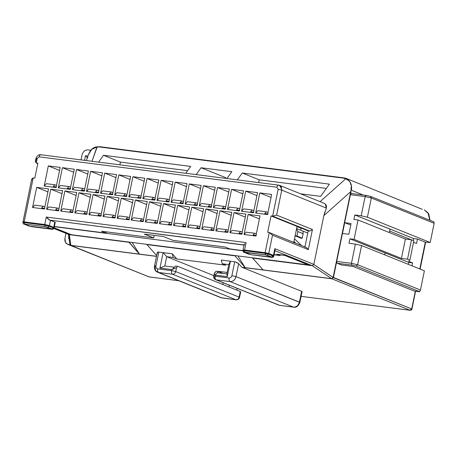 <?xml version="1.0" encoding="UTF-8"?>
<svg xmlns="http://www.w3.org/2000/svg" width="457" height="457" viewBox="0 0 457 457"><rect width="100%" height="100%" fill="white"/><g stroke="black" fill="none" stroke-linecap="round" stroke-linejoin="round"><path stroke-width="0.69" d="M350.736 225.107L344.715 222.679L342.493 233.493L344.715 222.679L350.736 225.107M342.442 233.47L348.851 234.287L342.442 233.47L336.7 261.427L342.442 233.47M351.073 223.479L344.658 222.662L350.399 194.705L344.658 222.662L351.073 223.479L348.851 234.287L351.073 223.479M351.062 191.751L350.73 191.643L333.136 277.365L333.467 277.479L336.7 261.427L351.444 263.312L355.386 244.112L348.977 243.295L349.896 238.822L354.061 239.354L358.042 219.971L353.872 219.44L354.792 214.967L361.201 215.784L365.143 196.584L350.399 194.705L365.143 196.584L366.228 195.413L370.359 196.367L366.12 195.379L365.143 196.584L361.201 215.784L354.792 214.967L353.872 219.44L358.042 219.971L354.061 239.354L349.896 238.822L348.977 243.295L355.386 244.112L351.444 263.312L336.7 261.427L333.467 277.479L333.136 277.365L350.73 191.643L351.062 191.751L350.559 194.202L351.062 191.751M351.684 187.102L349.953 181.829L346.555 178.584C350.45 180.886 352.073 184.782 351.422 190.272L363.195 195.008L351.033 190.078L350.73 191.643L323.847 215.635L313.81 264.494L333.404 277.679L411.688 308.949L415.327 291.218L411.688 308.949L333.467 277.479M351.49 193.528L350.559 194.202L351.376 193.5L366.12 195.379L370.627 196.436L434.059 221.959M411.271 239.771L389.621 231.065L411.271 239.771M341.488 264.963L337.18 263.232L336.649 261.97L337.18 263.232L351.924 265.117L351.444 263.312L357.637 264.746L361.578 245.552L355.386 244.112L361.578 245.552L424.393 270.824L361.578 245.552L357.637 264.746L351.444 263.312L351.924 265.117L337.18 263.232L341.488 264.963L353.021 266.437L341.488 264.963M419.886 269.007L425.393 242.199L419.886 269.007M350.559 194.202L350.399 194.705M384.737 254.863L385.12 252.995L349.896 238.822L408.724 262.404L412.568 262.895L408.655 261.318L409.855 260.13L407.507 259.182L401.417 258.405L354.061 239.354L401.417 258.405L405.393 239.022L358.042 219.971L405.393 239.022L411.483 239.799L413.831 240.748L409.855 260.13L408.655 261.318L412.568 262.895L411.968 265.825L412.568 262.895L408.724 262.404L408.324 264.357L408.724 262.404L385.44 253.035L385.12 252.995L384.737 254.863M413.516 242.29L416.55 243.512L413.516 242.29M370.359 196.367L371.335 198.024L434.15 223.296L371.335 198.024L367.394 217.218L430.208 242.49L434.15 223.296L433.956 221.953L434.15 223.296L430.208 242.49L425.296 242.187L417.469 239.04L413.625 238.548L413.219 240.502L413.625 238.548L390.335 229.18L390.015 229.134L389.313 232.556L390.015 229.134L354.792 214.967L413.625 238.548L417.469 239.04L425.296 242.187L430.208 242.49L367.394 217.218L361.201 215.784L367.394 217.218L371.335 198.024L365.143 196.584L371.335 198.024L370.627 196.436M331.719 278.679L333.404 277.679L333.113 277.416L332.502 278.25M333.404 277.679L331.839 278.787L410.1 310.274L411.191 309.098M419.4 291.737L414.271 291.08L419.646 291.663L356.049 266.071L351.924 265.117L356.049 266.071L357.637 264.746L420.451 290.018L424.393 270.824L420.451 290.018L419.4 291.737M425.296 242.187L419.794 268.973L425.296 242.187M353.021 266.437L414.271 291.08L353.021 266.437M429.814 220.251L427.969 212.785L424.273 209.832L428.403 213.453L429.814 220.251M351.136 187.039L351.033 190.078L351.422 190.272M346.08 178.373L344.218 177.904L343.658 178.161L345.749 178.761L346.555 178.584L345.749 178.767L347.571 180.012M322.916 202.902C325.727 203.605 326.875 205.33 326.355 208.072L326.047 208.809M324.984 211.625L323.847 215.635L350.73 191.643M345.749 178.761L320.1 201.657L345.749 178.761L343.658 178.161L344.218 177.904L343.658 178.161L344.218 177.904L100.049 146.714L99.489 146.971L343.658 178.161L99.489 146.971L100.049 146.714L96.958 146.983L91.726 149.336L88.441 154.597L90.103 151.17C91.514 149.039 93.439 147.628 95.879 146.943L99.963 146.697L346.109 178.384M35.772 161.384C35.063 161.247 35.229 161.778 36.263 162.983L37.183 158.51C35.886 158.368 35.595 158.453 36.309 158.779C35.617 158.459 35.909 158.373 37.183 158.51L39.165 156.854L37.183 158.51L36.263 162.983C35.212 161.709 35.052 161.178 35.772 161.384L36.309 158.779L35.926 158.522C37.143 155.551 38.794 154.295 40.873 154.746L278.827 185.165C277.959 184.999 277.325 185.685 276.925 187.221L39.165 156.854C39.565 155.311 40.199 154.626 41.073 154.797C40.205 154.603 39.57 155.289 39.165 156.854L276.925 187.221C277.325 185.656 277.965 184.971 278.827 185.165L281.284 186.833L281.758 190.129L276.628 215.104L312.439 229.511L308.309 249.642L272.498 235.235L268.75 253.498L273.446 255.389L274.823 248.677L313.845 264.38L323.847 215.635L326.355 208.072L281.758 190.129L326.355 208.072L325.293 204.068M312.297 265.711L331.668 278.667L312.297 265.711L313.845 264.38L274.823 248.677L273.446 255.389L273.937 255.714L268.75 253.498L272.498 235.235L308.309 249.642L312.439 229.511L276.628 215.104L281.758 190.129L278.142 189.295L272.635 216.132L276.628 215.104L272.635 216.132L309.817 231.088L312.439 229.511L309.817 231.088L308.212 230.888L304.848 247.288L308.212 230.888L309.817 231.088L272.635 216.132L278.142 189.295L281.758 190.129L281.855 189.404L279.627 185.371L323.893 203.182M275.063 249.448L275.051 250.299M274.697 250.596L312.257 265.706L274.697 250.596M410.1 310.274L301.094 296.353L410.1 310.274L331.839 278.787L241.959 267.305L245.158 267.613L234.755 255.594L245.158 267.613L237.926 256L245.158 267.613L263.101 269.91L252.652 258.091L312.257 265.706L309.692 265.38L284.448 255.223L276.759 254.241L279.221 255.229L274.171 254.583L279.221 255.229L276.759 254.241L284.448 255.223L309.692 265.38L252.652 258.091L263.101 269.91L331.673 278.667L241.959 267.305L331.839 278.787L333.113 277.416L313.81 264.494M417.469 239.04L416.55 243.512L417.469 239.04M411.483 239.799L407.507 259.182L409.855 260.13L413.831 240.748L411.483 239.799L405.393 239.022L401.417 258.405L407.507 259.182L411.483 239.799M241.959 267.305L301.631 291.315L241.959 267.305M215.476 279.627L279.518 305.322L293.457 307.104L230.054 281.592C232.944 281.683 234.927 280.021 236.012 276.616L231.882 275.657C231.413 277.233 230.488 278.005 229.1 277.982C228.82 279.804 229.14 281.004 230.054 281.592L216.115 279.815C215.207 279.244 214.887 278.039 215.161 276.199C213.705 276.039 213.368 276.142 214.167 276.502C213.356 276.137 213.687 276.034 215.161 276.199C214.876 278.062 215.196 279.261 216.115 279.815L230.054 281.592C229.134 281.044 228.814 279.838 229.1 277.982L215.161 276.199L215.378 275.16L215.076 275.097L217.292 272.703L215.087 275.085L227.232 276.674L226.838 273.926L227.232 276.674L230.402 261.221L228.751 264.609L226.838 273.926L217.292 272.703L226.838 273.926L228.751 264.609L222.245 263.775L225.849 265.226L176.819 258.959L173.22 257.514L166.714 256.68L213.842 275.645L166.714 256.68L173.22 257.514L176.819 258.959L172.243 253.784L176.819 258.959L225.849 265.226L222.245 263.775L228.751 264.609L230.402 261.233L227.232 276.674L215.378 275.16L215.161 276.199L229.1 277.982C230.494 277.999 231.425 277.228 231.882 275.657L234.732 261.77L230.408 261.215L234.732 261.77L231.882 275.657L236.012 276.616L299.415 302.123L301.631 291.315L299.415 302.123L299.849 302.414L236.012 276.616L238.668 263.655L236.012 276.616C235.041 280.004 233.059 281.661 230.054 281.592L293.457 307.104C296.462 307.167 298.444 305.51 299.415 302.123C298.307 305.556 296.325 307.218 293.457 307.104L279.741 305.379L293.68 307.161C296.273 307.721 298.33 306.139 299.849 302.414L302.071 291.606L301.631 291.315M69.904 243.792L70.864 245.352L156.488 256.291L70.864 245.352L156.471 256.388L71.006 245.472L149.273 276.959L178.778 280.724L149.273 276.959L70.698 245.38M218.395 271.332L227.14 272.452L218.395 271.332M411.688 308.949L411.306 309.749M419.646 291.663L420.451 290.018L357.637 264.746L356.049 266.071L419.646 291.663M422.279 209.312L346.12 178.39M268.562 254.155L273.252 256.051L271.252 257.297L251.321 254.755L244.375 252.407L251.207 254.726L271.749 257.085L265.546 254.846L244.375 252.407L243.364 251.053L243.444 250.373C242.518 249.962 242.89 249.848 244.564 250.036L246.095 242.581L46.277 217.052L44.746 224.507L24.175 221.879C22.896 221.742 22.604 221.828 23.301 222.148C22.587 221.822 22.879 221.736 24.175 221.879L33.201 177.893L34.806 178.099L37.862 163.189L36.263 162.983L37.862 163.189L34.806 178.099L33.201 177.893L24.175 221.879L44.746 224.507L46.277 217.052L246.095 242.581L244.564 250.036L265.134 252.664L269.27 232.533L306.447 247.494L308.309 249.642L306.447 247.494L269.27 232.533L272.498 235.235L269.27 232.533L265.134 252.664L268.722 253.606M275.085 250.099L274.823 248.677M244.512 245.158L49.71 220.108L54.766 222.102L53.698 227.318L54.189 227.643L53.698 227.318L54.766 222.102L49.71 220.108L244.089 244.941M53.909 228.46L69.367 234.681L71.932 235.007L54.143 227.849L71.932 235.007L69.367 234.681L53.909 228.46M54.423 226.518L106.19 233.127L101.494 231.236L153.723 237.908L144.252 234.098L163.48 236.555L172.952 240.365L225.181 247.037L229.877 248.928L242.878 250.59L229.877 248.928L225.181 247.037L172.952 240.365L163.48 236.555L144.252 234.098L153.723 237.908L154.243 235.378L153.723 237.908L101.494 231.236L106.19 233.127L54.423 226.518M235.149 261.844L238.668 263.655L241.793 267.185L238.668 263.655L236.515 262.267M301.094 296.364L410.215 310.303C411.454 310.063 412.02 309.657 411.906 309.098L415.573 291.246M224.301 260.421L221.268 260.067L222.245 263.775L221.262 260.056L230.408 261.221M230.397 261.227L227.346 260.816M172.238 253.795L173.22 257.514L172.238 253.795L169.187 253.384M166.148 252.995L158.356 252.036M163.103 252.635L166.714 256.68L164.806 266.003L166.714 256.68L163.103 252.635M222.822 284.494L223.187 282.734L222.822 284.494M228.991 286.973L229.351 285.214L228.991 286.973M236.817 290.121L237.177 288.361L236.817 290.121M227.506 162.989L221.137 161.984L220.982 162.726L221.137 161.984L227.506 162.989M228.237 163.08L227.546 162.801L228.237 163.08M97.255 146.737L92 161.275L96.958 146.983L99.489 146.971M119.877 164.834L120.437 162.098L103.505 155.283L98.609 162.121L103.505 155.283L120.437 162.098L187.61 170.678L120.437 162.098L119.877 164.834M190.66 166.417L103.505 155.283L190.66 166.417L185.765 173.254L190.66 166.417M256.348 174.808L242.25 173.009L259.182 179.818L326.355 188.398L259.182 179.818L258.622 182.56L259.182 179.818L242.25 173.009L329.406 184.142L256.348 174.808M320.654 196.356L329.406 184.142L320.654 196.356L300.546 193.791L320.654 196.356M225.707 178.356L225.838 177.71L201.074 167.748L196.179 174.58L201.074 167.748L225.838 177.71L225.707 178.356M231.836 171.678L201.074 167.748L231.836 171.678L226.94 178.51L231.836 171.678M276.925 187.221L278.142 189.295L276.925 187.221M269.27 232.533L267.665 232.327L271.035 215.927L272.635 216.132L271.035 215.927L308.212 230.888L271.035 215.927L267.665 232.327L269.27 232.533M244.032 234.51L248.168 214.384L260.022 215.898L255.891 236.029L244.032 234.51L246.214 232.162L244.032 234.51L255.891 236.029L260.022 215.898L248.168 214.384L244.032 234.51M229.934 232.71L234.07 212.579L245.923 214.099L241.793 234.224L229.934 232.71L232.116 230.357L229.934 232.71L241.793 234.224L245.923 214.099L234.07 212.579L229.934 232.71M215.835 230.911L219.971 210.78L231.825 212.294L227.695 232.424L215.835 230.911L218.018 228.557L215.835 230.911L227.695 232.424L231.825 212.294L219.971 210.78L215.835 230.911M201.737 229.111L205.873 208.98L217.726 210.494L213.596 230.625L201.737 229.111L203.913 226.758L201.737 229.111L213.596 230.625L217.726 210.494L205.873 208.98L201.737 229.111M187.638 227.306L191.769 207.181L203.628 208.695L199.498 228.82L187.638 227.306L189.815 224.958L187.638 227.306L199.498 228.82L203.628 208.695L191.769 207.181L187.638 227.306M173.54 225.507L177.67 205.376L189.529 206.89L185.399 227.02L173.54 225.507L175.717 223.153L173.54 225.507L185.399 227.02L189.529 206.89L177.67 205.376L173.54 225.507M255.674 213.048L259.805 192.917L271.664 194.431L267.534 214.562L255.674 213.048L257.851 210.694L255.674 213.048L267.534 214.562L271.664 194.431L259.805 192.917L255.674 213.048M241.576 211.248L245.706 191.117L257.565 192.631L253.435 212.762L241.576 211.248L243.752 208.895L241.576 211.248L253.435 212.762L257.565 192.631L245.706 191.117L241.576 211.248M227.477 209.443L231.608 189.318L243.467 190.832L239.331 210.957L227.477 209.443L229.654 207.095L227.477 209.443L239.331 210.957L243.467 190.832L231.608 189.318L227.477 209.443M213.379 207.644L217.509 187.513L229.368 189.027L225.232 209.157L213.379 207.644L215.555 205.29L213.379 207.644L225.232 209.157L229.368 189.027L217.509 187.513L213.379 207.644M199.281 205.844L203.411 185.713L215.27 187.227L211.134 207.358L199.281 205.844L201.457 203.491L199.281 205.844L211.134 207.358L215.27 187.227L203.411 185.713L199.281 205.844M185.182 204.039L189.312 183.914L201.171 185.428L197.036 205.559L185.182 204.039L187.359 201.691L185.182 204.039L197.036 205.559L201.171 185.428L189.312 183.914L185.182 204.039M159.442 223.707L163.572 203.576L175.431 205.09L171.295 225.221L159.442 223.707L161.618 221.354L159.442 223.707L171.295 225.221L175.431 205.09L163.572 203.576L159.442 223.707M145.343 221.902L149.473 201.777L161.332 203.291L157.197 223.422L145.343 221.902L147.52 219.554L145.343 221.902L157.197 223.422L161.332 203.291L149.473 201.777L145.343 221.902M131.245 220.103L135.375 199.977L147.234 201.491L143.098 221.616L131.245 220.103L133.421 217.749L131.245 220.103L143.098 221.616L147.234 201.491L135.375 199.977L131.245 220.103M117.146 218.303L121.276 198.172L133.136 199.686L129 219.817L117.146 218.303L119.323 215.95L117.146 218.303L129 219.817L133.136 199.686L121.276 198.172L117.146 218.303M103.048 216.504L107.178 196.373L119.031 197.887L114.901 218.018L103.048 216.504L105.224 214.15L103.048 216.504L114.901 218.018L119.031 197.887L107.178 196.373L103.048 216.504M88.949 214.699L93.079 194.573L104.933 196.087L100.803 216.218L88.949 214.699L91.126 212.351L88.949 214.699L100.803 216.218L104.933 196.087L93.079 194.573L88.949 214.699M74.851 212.899L78.981 192.768L90.834 194.288L86.704 214.413L74.851 212.899L77.027 210.546L74.851 212.899L86.704 214.413L90.834 194.288L78.981 192.768L74.851 212.899M60.747 211.1L64.883 190.969L76.736 192.483L72.606 212.614L60.747 211.1L62.929 208.746L60.747 211.1L72.606 212.614L76.736 192.483L64.883 190.969L60.747 211.1M46.648 209.3L50.784 189.169L62.638 190.683L58.507 210.814L46.648 209.3L48.83 206.947L46.648 209.3L58.507 210.814L62.638 190.683L50.784 189.169L46.648 209.3M32.55 207.495L36.686 187.37L48.539 188.884L44.409 209.009L32.55 207.495L34.732 205.147L32.55 207.495L44.409 209.009L48.539 188.884L36.686 187.37L32.55 207.495M171.084 202.24L175.214 182.115L187.067 183.628L182.937 203.753L171.084 202.24L173.26 199.886L171.084 202.24L182.937 203.753L187.067 183.628L175.214 182.115L171.084 202.24M156.985 200.44L161.115 180.309L172.969 181.823L168.839 201.954L156.985 200.44L159.162 198.087L156.985 200.44L168.839 201.954L172.969 181.823L161.115 180.309L156.985 200.44M142.887 198.641L147.017 178.51L158.87 180.024L154.74 200.155L142.887 198.641L145.063 196.287L142.887 198.641L154.74 200.155L158.87 180.024L147.017 178.51L142.887 198.641M128.783 196.836L132.918 176.71L144.772 178.224L140.642 198.355L128.783 196.836L130.965 194.488L128.783 196.836L140.642 198.355L144.772 178.224L132.918 176.71L128.783 196.836M114.684 195.036L118.82 174.905L130.673 176.425L126.543 196.55L114.684 195.036L116.866 192.683L114.684 195.036L126.543 196.55L130.673 176.425L118.82 174.905L114.684 195.036M100.586 193.237L104.722 173.106L116.575 174.62L112.445 194.751L100.586 193.237L102.768 190.883L100.586 193.237L112.445 194.751L116.575 174.62L104.722 173.106L100.586 193.237M86.487 191.437L90.623 171.306L102.477 172.82L98.346 192.951L86.487 191.437L88.664 189.084L86.487 191.437L98.346 192.951L102.477 172.82L90.623 171.306L86.487 191.437M72.389 189.632L76.519 169.507L88.378 171.021L84.248 191.146L72.389 189.632L74.565 187.284L72.389 189.632L84.248 191.146L88.378 171.021L76.519 169.507L72.389 189.632M58.29 187.833L62.42 167.702L74.28 169.216L70.15 189.347L58.29 187.833L60.467 185.479L58.29 187.833L70.15 189.347L74.28 169.216L62.42 167.702L58.29 187.833M44.192 186.033L48.322 165.902L60.181 167.416L56.045 187.547L44.192 186.033L46.368 183.68L44.192 186.033L56.045 187.547L60.181 167.416L48.322 165.902L44.192 186.033M157.562 252.167L157.265 252.544M154.94 266.26C154.123 265.894 154.46 265.791 155.94 265.957L158.79 252.07L155.94 265.957C155.746 267.562 156.317 268.527 157.648 268.853L171.586 270.635L171.798 269.59L159.944 268.076L163.115 252.63L159.944 268.076L164.806 266.003L174.351 267.219L164.806 266.003L159.944 268.076L172.135 269.613L171.798 269.59L171.586 270.635L157.648 268.853C156.311 268.51 155.74 267.545 155.94 265.957C154.489 265.797 154.158 265.9 154.94 266.26L155.54 270.395L157.602 272.206L221.005 297.713L236.166 299.815L222.005 297.975L158.602 272.463C157.682 271.881 157.368 270.675 157.648 268.853C157.357 270.71 157.676 271.915 158.602 272.463L172.54 274.246C171.615 273.697 171.295 272.492 171.586 270.635L175.717 271.589L176.556 267.494L172.152 269.539L175.402 266.031L177.647 266.317L176.556 267.494L175.717 271.589L239.114 297.101C238.583 298.912 237.526 299.792 235.943 299.758L172.54 274.246L158.602 272.463L222.005 297.975L236.195 299.815M69.076 234.601L70.864 245.352L69.321 234.67M69.87 244.249L68.441 234.344M49.088 226.209L53.983 228.294L55.263 222.422L54.766 222.102M106.447 231.87L106.19 233.127L106.447 231.87M244.032 244.775L244.861 243.587L244.044 244.706M47.277 218.269L49.242 219.908M49.71 220.108L46.277 217.052M44.746 224.507L49.39 225.587L50.459 220.365L49.39 225.587L53.698 227.318L49.39 225.587L44.746 224.507L44.643 225.192L44.746 224.507M69.875 244.289L70.744 245.403L148.976 276.879M70.292 245.055L71.012 245.472M70.864 245.352L70.098 244.838M240.262 291.509L239.114 297.101L240.262 291.509L177.647 266.317L240.262 291.509L240.702 291.8L239.554 297.387C239.08 299.067 237.948 299.878 236.166 299.815M84.568 160.327L85.522 155.694L87.955 156.008L85.522 155.694L87.35 157.745L85.522 155.694L84.568 160.327M90.789 150.25L88.024 149.896C85.036 149.856 83.054 151.513 82.071 154.872L81.043 159.876L82.071 154.872C83.037 151.49 85.025 149.827 88.024 149.896L90.789 150.25M88.521 154.369L90.235 151.027M93.137 148.291L96.958 146.983M87.51 158.019L87.875 156.465M59.564 170.427L48.322 165.902L59.564 170.427M54.863 184.765L46.368 183.68L54.863 184.765L56.485 185.416L54.863 184.765L53.229 186.53L54.863 184.765M56.594 186.959L53.229 186.53L56.594 186.959M73.663 172.226L62.42 167.702L73.663 172.226M68.961 186.565L60.467 185.479L68.961 186.565L70.584 187.221L68.961 186.565L67.328 188.33L68.961 186.565M70.692 188.758L67.328 188.33L70.692 188.758M87.761 174.026L76.519 169.507L87.761 174.026M83.06 188.364L74.565 187.284L83.06 188.364L84.682 189.021L83.06 188.364L81.426 190.129L83.06 188.364M84.791 190.558L81.426 190.129L84.791 190.558M101.86 175.825L90.623 171.306L101.86 175.825M97.158 190.169L88.664 189.084L97.158 190.169L98.781 190.82L97.158 190.169L95.524 191.934L97.158 190.169M98.889 192.363L95.524 191.934L98.889 192.363M115.958 177.63L104.722 173.106L115.958 177.63M111.257 191.969L102.768 190.883L111.257 191.969L112.879 192.62L111.257 191.969L109.623 193.734L111.257 191.969M112.988 194.162L109.623 193.734L112.988 194.162M130.056 179.43L118.82 174.905L130.056 179.43M125.355 193.768L116.866 192.683L125.355 193.768L126.977 194.425L125.355 193.768L123.721 195.533L125.355 193.768M127.086 195.962L123.721 195.533L127.086 195.962M144.155 181.229L132.918 176.71L144.155 181.229M139.454 195.573L130.965 194.488L139.454 195.573L141.076 196.224L139.454 195.573L137.82 197.333L139.454 195.573M141.184 197.767L137.82 197.333L141.184 197.767M158.253 183.034L147.017 178.51L158.253 183.034M153.552 197.373L145.063 196.287L153.552 197.373L155.174 198.024L153.552 197.373L151.918 199.138L153.552 197.373M155.283 199.566L151.918 199.138L155.283 199.566M172.352 184.834L161.115 180.309L172.352 184.834M167.65 199.172L159.162 198.087L167.65 199.172L169.279 199.823L167.65 199.172L166.017 200.937L167.65 199.172M169.381 201.366L166.017 200.937L169.381 201.366M186.45 186.633L175.214 182.115L186.45 186.633M181.749 200.971L173.26 199.886L181.749 200.971L183.377 201.628L181.749 200.971L180.115 202.737L181.749 200.971M183.48 203.165L180.115 202.737L183.48 203.165M47.922 191.889L36.686 187.37L47.922 191.889M43.221 206.227L34.732 205.147L43.221 206.227L44.843 206.884L43.221 206.227L41.587 207.992L43.221 206.227M44.952 208.421L41.587 207.992L44.952 208.421M62.021 193.688L50.784 189.169L62.021 193.688M57.319 208.032L48.83 206.947L57.319 208.032L58.942 208.683L57.319 208.032L55.685 209.797L57.319 208.032M59.05 210.226L55.685 209.797L59.05 210.226M76.119 195.493L64.883 190.969L76.119 195.493M71.418 209.832L62.929 208.746L71.418 209.832L73.04 210.483L71.418 209.832L69.784 211.597L71.418 209.832M73.149 212.025L69.784 211.597L73.149 212.025M90.218 197.293L78.981 192.768L90.218 197.293M85.516 211.631L77.027 210.546L85.516 211.631L87.138 212.288L85.516 211.631L83.882 213.396L85.516 211.631M87.247 213.825L83.882 213.396L87.247 213.825M104.316 199.092L93.079 194.573L104.316 199.092M99.615 213.436L91.126 212.351L99.615 213.436L101.243 214.087L99.615 213.436L97.981 215.196L99.615 213.436M101.345 215.63L97.981 215.196L101.345 215.63M118.414 200.897L107.178 196.373L118.414 200.897M113.713 215.236L105.224 214.15L113.713 215.236L115.341 215.887L113.713 215.236L112.079 217.001L113.713 215.236M115.444 217.429L112.079 217.001L115.444 217.429M132.513 202.697L121.276 198.172L132.513 202.697M127.811 217.035L119.323 215.95L127.811 217.035L129.44 217.686L127.811 217.035L126.183 218.8L127.811 217.035M129.548 219.229L126.183 218.8L129.548 219.229M146.617 204.496L135.375 199.977L146.617 204.496M141.916 218.834L133.421 217.749L141.916 218.834L143.538 219.491L141.916 218.834L140.282 220.6L141.916 218.834M143.647 221.028L140.282 220.6L143.647 221.028M160.715 206.296L149.473 201.777L160.715 206.296M156.014 220.64L147.52 219.554L156.014 220.64L157.636 221.291L156.014 220.64L154.38 222.399L156.014 220.64M157.745 222.833L154.38 222.399L157.745 222.833M174.814 208.101L163.572 203.576L174.814 208.101M170.113 222.439L161.618 221.354L170.113 222.439L171.735 223.09L170.113 222.439L168.479 224.204L170.113 222.439M171.843 224.633L168.479 224.204L171.843 224.633M293.691 242.798L297.061 226.398L293.691 242.798M36.263 162.983L37.782 163.595L36.263 162.983M31.944 180.024C31.27 179.595 31.687 178.887 33.201 177.893L31.613 179.532M22.85 222.639L31.619 179.481M24.175 221.879L24.084 222.57L44.643 225.192L45.163 226.695L24.604 224.067L28.928 226.066L52.001 229.014L45.163 226.695L47.694 227.283L52.001 229.014L51.39 229.197L28.928 226.066L24.238 224.181L24.604 224.067L24.175 221.879M200.549 188.433L189.312 183.914L200.549 188.433M195.847 202.777L187.359 201.691L195.847 202.777L197.475 203.428L195.847 202.777L194.219 204.536L195.847 202.777M197.584 204.97L194.219 204.536L197.584 204.97M214.653 190.238L203.411 185.713L214.653 190.238M209.952 204.576L201.457 203.491L209.952 204.576L211.574 205.227L209.952 204.576L208.318 206.341L209.952 204.576M211.682 206.77L208.318 206.341L211.682 206.77M228.751 192.037L217.509 187.513L228.751 192.037M224.05 206.375L215.555 205.29L224.05 206.375L225.672 207.032L224.05 206.375L222.416 208.141L224.05 206.375M225.781 208.569L222.416 208.141L225.781 208.569M242.85 193.837L231.608 189.318L242.85 193.837M238.148 208.175L229.654 207.095L238.148 208.175L239.771 208.832L238.148 208.175L236.515 209.94L238.148 208.175M239.879 210.369L236.515 209.94L239.879 210.369M256.948 195.636L245.706 191.117L256.948 195.636M252.247 209.98L243.752 208.895L252.247 209.98L253.869 210.631L252.247 209.98L250.613 211.745L252.247 209.98M253.978 212.174L250.613 211.745L253.978 212.174M271.047 197.441L259.805 192.917L271.047 197.441M266.345 211.78L257.851 210.694L266.345 211.78L267.968 212.431L266.345 211.78L264.712 213.545L266.345 211.78M268.076 213.973L264.712 213.545L268.076 213.973M188.912 209.9L177.67 205.376L188.912 209.9M184.211 224.238L175.717 223.153L184.211 224.238L185.833 224.895L184.211 224.238L182.577 226.004L184.211 224.238M185.942 226.432L182.577 226.004L185.942 226.432M203.011 211.7L191.769 207.181L203.011 211.7M198.309 226.038L189.815 224.958L198.309 226.038L199.932 226.695L198.309 226.038L196.676 227.803L198.309 226.038M200.04 228.232L196.676 227.803L200.04 228.232M217.109 213.499L205.873 208.98L217.109 213.499M212.408 227.843L203.913 226.758L212.408 227.843L214.03 228.494L212.408 227.843L210.774 229.608L212.408 227.843M214.139 230.037L210.774 229.608L214.139 230.037M231.208 215.304L219.971 210.78L231.208 215.304M226.506 229.643L218.018 228.557L226.506 229.643L228.129 230.294L226.506 229.643L224.873 231.408L226.506 229.643M228.237 231.836L224.873 231.408L228.237 231.836M245.306 217.104L234.07 212.579L245.306 217.104M240.605 231.442L232.116 230.357L240.605 231.442L242.227 232.099L240.605 231.442L238.971 233.207L240.605 231.442M242.336 233.636L238.971 233.207L242.336 233.636M259.405 218.903L248.168 214.384L259.405 218.903M254.703 233.247L246.214 232.162L254.703 233.247L256.326 233.898L254.703 233.247L253.069 235.007L254.703 233.247M256.434 235.441L253.069 235.007L256.434 235.441M215.093 275.023L214.213 273.886M214.247 273.703L216.098 271.23L218.337 271.515L215.087 275.023L218.337 271.515L223.17 273.457L218.337 271.515L216.098 271.23L215.007 272.401C213.916 273.532 213.939 274.406 215.087 275.023M214.167 276.502L213.727 276.217C213.522 277.833 214.139 278.987 215.584 279.678L216.115 279.815C214.584 279.45 213.933 278.347 214.167 276.502M51.63 229.225L51.498 229.225C52.389 229.597 53.218 229.288 53.983 228.311L49.196 226.249L49.39 225.587L49.196 226.249L47.694 227.283L49.196 226.249L44.643 225.192L24.084 222.57C22.827 222.479 22.542 222.565 23.227 222.827C22.547 222.57 22.833 222.485 24.078 222.57L24.604 224.067L45.163 226.695L44.643 225.192M53.498 227.98L52.001 229.014L53.498 227.98L53.698 227.318M69.007 238.246L68.533 238.445L69.047 238.514L68.533 238.445L68.83 237.012L68.533 238.445L69.007 238.246M65.962 233.344L64.934 238.371C64.523 241.804 65.739 243.872 68.59 244.575L70.03 244.758L68.59 244.575L133.981 270.852L67.596 244.318L65.528 242.501L64.934 238.371L65.962 233.344M279.604 305.35L278.93 305.162M172.54 274.246C174.134 274.257 175.191 273.372 175.717 271.589L171.586 270.635C171.312 272.492 171.632 273.692 172.54 274.246L235.943 299.758C237.543 299.792 238.6 298.907 239.114 297.101L175.717 271.589C175.197 273.395 174.14 274.28 172.54 274.246M176.556 267.494L177.647 266.317L175.402 266.031L172.152 269.539L176.556 267.494M279.741 305.379L216.115 279.815M134.015 270.858L67.596 244.318M51.498 229.225L31.567 226.683L23.975 224.113C23.673 224.296 23.301 223.799 22.85 222.622M273.252 256.051L273.446 255.389L273.252 256.051L273.732 256.383L268.562 254.166L267.059 255.2L271.749 257.085L273.252 256.051M265.134 252.664L265.546 254.846L267.059 255.2L268.556 254.166L268.745 253.498L265.134 252.664L244.564 250.036L244.461 250.722L265.02 253.344L244.461 250.722L244.986 252.218L265.546 254.846L265.02 253.344L268.556 254.166M244.564 250.036C242.918 249.836 242.547 249.95 243.444 250.373M244.044 244.718L242.878 250.727M243.364 251.053C242.49 250.642 242.861 250.533 244.461 250.722C242.833 250.539 242.461 250.647 243.364 251.053M244.375 252.407L244.986 252.218L244.461 250.722M242.878 250.744C243.358 251.99 243.77 252.521 244.107 252.338L248.414 254.069L251.436 254.755M271.378 257.297L271.252 257.297C272.138 257.668 272.966 257.36 273.732 256.383L275.085 250.145M237.354 179.841L242.25 173.009L237.354 179.841M234.709 255.8L146.914 244.586L156.637 255.577L146.914 244.586L234.709 255.8M157.602 253.298C156.917 252.373 157.317 251.961 158.79 252.07L172.249 253.795M139.419 254.109L128.971 242.29L71.932 235.007L129.011 242.09L139.419 254.109L132.182 242.496L139.419 254.109M71.492 234.738L54.16 227.769L71.492 234.738L308.624 264.946L71.492 234.738M280.227 255.549L277.719 254.36L280.227 255.549L274.131 254.772L280.227 255.549M300.74 230.225L301.146 228.237L297.021 226.581L301.866 228.329L301.146 228.237L300.74 230.225M284.751 255.343L308.606 265.031L284.734 255.423L277.685 254.526L284.751 255.343M307.767 233.053L302.962 231.122L307.767 233.053M301.477 238.354L295.022 235.755L301.477 238.354L302.226 238.126L301.477 238.354M294.508 238.828L301.511 245.506L294.508 238.828M242.878 250.779L54.383 226.701L242.878 250.779M295.748 243.187L293.96 241.485L295.748 243.187M296.507 228.523L302.962 231.122L303.14 233.693L302.226 238.126L296.941 236.001L295.022 235.755L296.941 236.001L297.855 231.562L296.507 228.523L297.855 231.562L303.14 233.693L302.962 231.122L296.507 228.523M297.855 231.562L296.941 236.001L302.226 238.126L303.14 233.693L297.855 231.562M420.12 269.099L425.633 242.233M430.037 220.337L428.769 213.922L424.273 209.832M149.005 276.891L178.83 280.747M88.435 154.626L86.379 160.556M278.633 185.114L279.627 185.371M157.265 252.515L154.5 265.974C154.232 269.219 155.266 271.292 157.602 272.206M53.892 228.489L69.087 234.601M35.926 158.522L35.332 161.418M214.236 273.732L213.727 276.217M278.987 305.185L215.584 279.673M251.321 254.755L271.252 257.297"/></g></svg>
